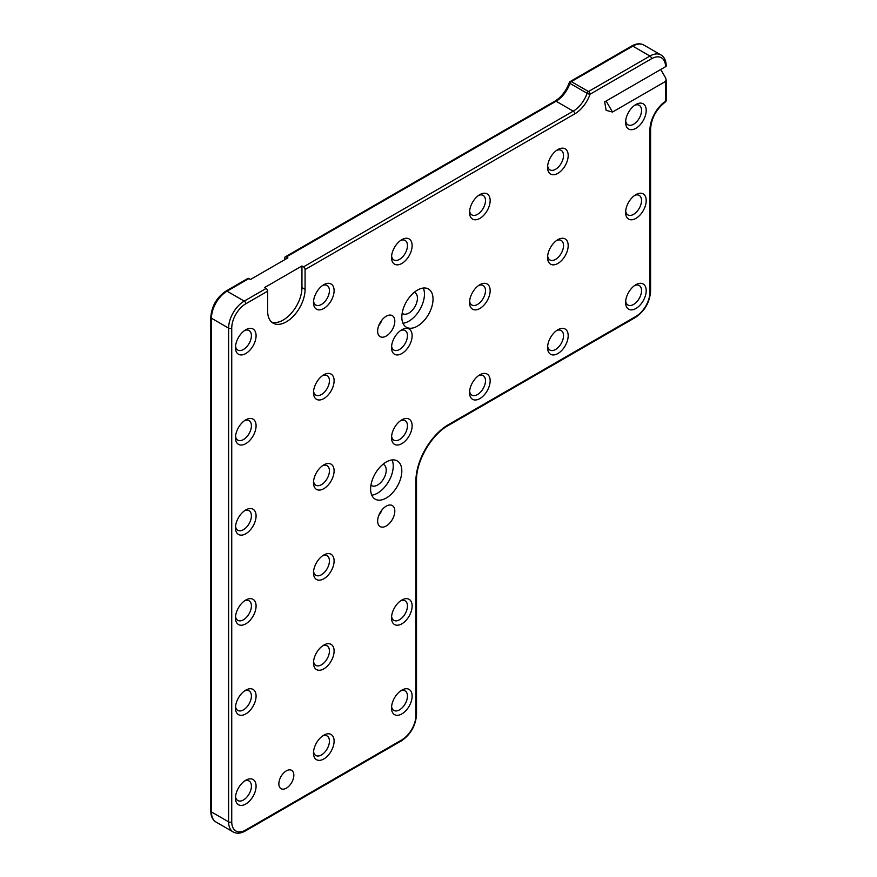 <?xml version="1.0" encoding="UTF-8"?>
<svg xmlns="http://www.w3.org/2000/svg" width="877" height="877" viewBox="0 0 877 877"><rect width="100%" height="100%" fill="white"/><g stroke="black" fill="none" stroke-linecap="round" stroke-linejoin="round"><path stroke-width="1.32" d="M391.602 706.5A11.269 6.501 120 0 0 393.861 710.436A11.269 6.501 120 0 0 399.484 709.877A11.269 6.501 120 0 0 406.851 699.956A11.269 6.501 120 0 0 405.119 690.923A11.269 6.501 120 0 0 400.581 690.933M401.83 690.133L401.83 690.133A14.569 8.419 120 0 0 391.526 707.98A14.569 8.419 120 0 0 401.83 713.933A14.569 8.419 120 0 0 412.135 696.086A14.569 8.419 120 0 0 401.83 690.133M401.83 600.032L401.83 600.032A14.569 8.419 120 0 0 391.526 617.879A14.569 8.419 120 0 0 401.83 623.832A14.569 8.419 120 0 0 412.135 605.985A14.569 8.419 120 0 0 401.83 600.032M391.602 616.399A11.269 6.501 120 0 0 393.861 620.346A11.269 6.501 120 0 0 399.484 619.787A11.269 6.501 120 0 0 406.851 609.855A11.269 6.501 120 0 0 405.119 600.822A11.269 6.501 120 0 0 400.581 600.844M323.799 735.178L323.799 735.178A14.569 8.419 120 0 0 313.495 753.025A14.569 8.419 120 0 0 323.799 758.978A14.569 8.419 120 0 0 334.104 741.131A14.569 8.419 120 0 0 323.799 735.178M313.571 751.545A11.269 6.501 120 0 0 315.83 755.481A11.269 6.501 120 0 0 321.464 754.933A11.269 6.501 120 0 0 328.82 745.001A11.269 6.501 120 0 0 327.099 735.967A11.269 6.501 120 0 0 322.561 735.989M323.799 554.988L323.799 554.988A14.569 8.419 120 0 0 313.495 572.834A14.569 8.419 120 0 0 323.799 578.787A14.569 8.419 120 0 0 334.104 560.94A14.569 8.419 120 0 0 323.799 554.988M313.571 571.355A11.269 6.501 120 0 0 315.83 575.29A11.269 6.501 120 0 0 321.464 574.731A11.269 6.501 120 0 0 328.82 564.81A11.269 6.501 120 0 0 327.099 555.777A11.269 6.501 120 0 0 322.561 555.788M245.779 780.223L245.779 780.223A14.569 8.419 120 0 0 235.475 798.07A14.569 8.419 120 0 0 245.779 804.023A14.569 8.419 120 0 0 256.084 786.176A14.569 8.419 120 0 0 245.779 780.223M235.551 796.59A11.269 6.501 120 0 0 237.81 800.537A11.269 6.501 120 0 0 243.444 799.977A11.269 6.501 120 0 0 250.8 790.045A11.269 6.501 120 0 0 249.068 781.012A11.269 6.501 120 0 0 244.53 781.034M245.779 690.133L245.779 690.133A14.569 8.419 120 0 0 235.475 707.98A14.569 8.419 120 0 0 245.779 713.933A14.569 8.419 120 0 0 256.084 696.075A14.569 8.419 120 0 0 245.779 690.133M235.551 706.5A11.269 6.501 120 0 0 237.81 710.436A11.269 6.501 120 0 0 243.444 709.877A11.269 6.501 120 0 0 250.8 699.945A11.269 6.501 120 0 0 249.068 690.923A11.269 6.501 120 0 0 244.53 690.933M323.799 645.077L323.799 645.077A14.569 8.419 120 0 0 313.495 662.935A14.569 8.419 120 0 0 323.799 668.877A14.569 8.419 120 0 0 334.104 651.03A14.569 8.419 120 0 0 323.799 645.077M313.571 661.455A11.269 6.501 120 0 0 315.83 665.391A11.269 6.501 120 0 0 321.464 664.832A11.269 6.501 120 0 0 328.82 654.9A11.269 6.501 120 0 0 327.099 645.878A11.269 6.501 120 0 0 322.561 645.889M245.779 600.032L245.779 600.032A14.569 8.419 120 0 0 235.475 617.879A14.569 8.419 120 0 0 245.779 623.832A14.569 8.419 120 0 0 256.084 605.985A14.569 8.419 120 0 0 245.779 600.032M235.551 616.399A11.269 6.501 120 0 0 237.81 620.346A11.269 6.501 120 0 0 243.444 619.787A11.269 6.501 120 0 0 250.8 609.855A11.269 6.501 120 0 0 249.068 600.822A11.269 6.501 120 0 0 244.53 600.844M386.22 498.048A22.068 12.738 120 0 0 400.636 478.601A22.068 12.738 120 0 0 397.259 460.918A22.068 12.738 120 0 0 386.22 462.015A22.068 12.738 120 0 0 371.804 481.462A22.068 12.738 120 0 0 375.192 499.145A22.068 12.738 120 0 0 386.22 498.048M371.771 495.165A22.068 12.738 120 0 0 377.636 493.093A22.068 12.738 120 0 0 392.096 459.954M370.949 485.145A12.135 7.005 120 0 0 371.574 485.595A12.135 7.005 120 0 0 377.636 484.992A12.135 7.005 120 0 0 385.573 474.293A12.135 7.005 120 0 0 383.709 464.569A12.135 7.005 120 0 0 383.019 464.251M417.43 326.145A22.068 12.738 120 0 0 431.846 306.698A22.068 12.738 120 0 0 428.469 289.015A22.068 12.738 120 0 0 417.43 290.112A22.068 12.738 120 0 0 403.014 309.559A22.068 12.738 120 0 0 406.402 327.242A22.068 12.738 120 0 0 417.43 326.145M402.981 323.262A22.068 12.738 120 0 0 408.846 321.19A22.068 12.738 120 0 0 423.306 288.051M402.159 313.242A12.135 7.005 120 0 0 402.784 313.692A12.135 7.005 120 0 0 408.846 313.089A12.135 7.005 120 0 0 416.783 302.39A12.135 7.005 120 0 0 414.92 292.666A12.135 7.005 120 0 0 414.229 292.348M245.779 329.741L245.779 329.741A14.569 8.419 120 0 0 235.475 347.599A14.569 8.419 120 0 0 245.779 353.541A14.569 8.419 120 0 0 256.084 335.694A14.569 8.419 120 0 0 245.779 329.741M235.551 346.119A11.269 6.501 120 0 0 237.81 350.055A11.269 6.501 120 0 0 243.444 349.495A11.269 6.501 120 0 0 250.8 339.563A11.269 6.501 120 0 0 249.068 330.541A11.269 6.501 120 0 0 244.53 330.552M245.779 419.842L245.779 419.842A14.569 8.419 120 0 0 235.475 437.689A14.569 8.419 120 0 0 245.779 443.641A14.569 8.419 120 0 0 256.084 425.794A14.569 8.419 120 0 0 245.779 419.842M235.551 436.209A11.269 6.501 120 0 0 237.81 440.144A11.269 6.501 120 0 0 243.444 439.585A11.269 6.501 120 0 0 250.8 429.664A11.269 6.501 120 0 0 249.068 420.631A11.269 6.501 120 0 0 244.53 420.642M245.779 509.943L245.779 509.943A14.569 8.419 120 0 0 235.475 527.79A14.569 8.419 120 0 0 245.779 533.742A14.569 8.419 120 0 0 256.084 515.884A14.569 8.419 120 0 0 245.779 509.943M235.551 526.31A11.269 6.501 120 0 0 237.81 530.245A11.269 6.501 120 0 0 243.444 529.686A11.269 6.501 120 0 0 250.8 519.754A11.269 6.501 120 0 0 249.068 510.732A11.269 6.501 120 0 0 244.53 510.743M323.799 284.696L323.799 284.696A14.569 8.419 120 0 0 313.495 302.543A14.569 8.419 120 0 0 323.799 308.496A14.569 8.419 120 0 0 334.104 290.649A14.569 8.419 120 0 0 323.799 284.696M313.571 301.063A11.269 6.501 120 0 0 315.83 305.01A11.269 6.501 120 0 0 321.464 304.451A11.269 6.501 120 0 0 328.82 294.519A11.269 6.501 120 0 0 327.099 285.485A11.269 6.501 120 0 0 322.561 285.507M323.799 374.797L323.799 374.797A14.569 8.419 120 0 0 313.495 392.644A14.569 8.419 120 0 0 323.799 398.596A14.569 8.419 120 0 0 334.104 380.739A14.569 8.419 120 0 0 323.799 374.797M313.571 391.164A11.269 6.501 120 0 0 315.83 395.099A11.269 6.501 120 0 0 321.464 394.54A11.269 6.501 120 0 0 328.82 384.619A11.269 6.501 120 0 0 327.099 375.586A11.269 6.501 120 0 0 322.561 375.597M323.799 464.887L323.799 464.887A14.569 8.419 120 0 0 313.495 482.745A14.569 8.419 120 0 0 323.799 488.686A14.569 8.419 120 0 0 334.104 470.839A14.569 8.419 120 0 0 323.799 464.887M313.571 481.254A11.269 6.501 120 0 0 315.83 485.2A11.269 6.501 120 0 0 321.464 484.641A11.269 6.501 120 0 0 328.82 474.709A11.269 6.501 120 0 0 327.099 465.687A11.269 6.501 120 0 0 322.561 465.698M401.83 239.651L401.83 239.651A14.569 8.419 120 0 0 391.526 257.498A14.569 8.419 120 0 0 401.83 263.451A14.569 8.419 120 0 0 412.135 245.604A14.569 8.419 120 0 0 401.83 239.651M391.602 256.018A11.269 6.501 120 0 0 393.861 259.954A11.269 6.501 120 0 0 399.484 259.395A11.269 6.501 120 0 0 406.851 249.474A11.269 6.501 120 0 0 405.119 240.441A11.269 6.501 120 0 0 400.581 240.451M401.83 329.741L401.83 329.741A14.569 8.419 120 0 0 391.526 347.599A14.569 8.419 120 0 0 401.83 353.552A14.569 8.419 120 0 0 412.135 335.694A14.569 8.419 120 0 0 401.83 329.741M391.602 346.119A11.269 6.501 120 0 0 393.861 350.055A11.269 6.501 120 0 0 399.484 349.495A11.269 6.501 120 0 0 406.851 339.563A11.269 6.501 120 0 0 405.119 330.541A11.269 6.501 120 0 0 400.581 330.552M401.83 419.842L401.83 419.842A14.569 8.419 120 0 0 391.526 437.689A14.569 8.419 120 0 0 401.83 443.641A14.569 8.419 120 0 0 412.135 425.794A14.569 8.419 120 0 0 401.83 419.842M391.602 436.209A11.269 6.501 120 0 0 393.861 440.144A11.269 6.501 120 0 0 399.484 439.596A11.269 6.501 120 0 0 406.851 429.664A11.269 6.501 120 0 0 405.119 420.631A11.269 6.501 120 0 0 400.581 420.653M479.851 194.606L479.851 194.606A14.569 8.419 120 0 0 469.546 212.453A14.569 8.419 120 0 0 479.851 218.406A14.569 8.419 120 0 0 490.155 200.548A14.569 8.419 120 0 0 479.851 194.606M469.623 210.973A11.269 6.501 120 0 0 471.881 214.909A11.269 6.501 120 0 0 477.516 214.35A11.269 6.501 120 0 0 484.871 204.429A11.269 6.501 120 0 0 483.15 195.396A11.269 6.501 120 0 0 478.612 195.407M479.851 284.696L479.851 284.696A14.569 8.419 120 0 0 469.546 302.554A14.569 8.419 120 0 0 479.851 308.496A14.569 8.419 120 0 0 490.155 290.649A14.569 8.419 120 0 0 479.851 284.696M469.623 301.063A11.269 6.501 120 0 0 471.881 305.01A11.269 6.501 120 0 0 477.516 304.451A11.269 6.501 120 0 0 484.871 294.519A11.269 6.501 120 0 0 483.15 285.496A11.269 6.501 120 0 0 478.612 285.507M479.851 374.797L479.851 374.797A14.569 8.419 120 0 0 469.546 392.644A14.569 8.419 120 0 0 479.851 398.596A14.569 8.419 120 0 0 490.155 380.75A14.569 8.419 120 0 0 479.851 374.797M469.623 391.164A11.269 6.501 120 0 0 471.881 395.099A11.269 6.501 120 0 0 477.516 394.54A11.269 6.501 120 0 0 484.871 384.619A11.269 6.501 120 0 0 483.15 375.586A11.269 6.501 120 0 0 478.612 375.597M557.882 149.55L557.882 149.55A14.569 8.419 120 0 0 547.577 167.408A14.569 8.419 120 0 0 557.882 173.35A14.569 8.419 120 0 0 568.186 155.503A14.569 8.419 120 0 0 557.882 149.55M547.654 165.928A11.269 6.501 120 0 0 549.901 169.864A11.269 6.501 120 0 0 555.536 169.305A11.269 6.501 120 0 0 562.902 159.373A11.269 6.501 120 0 0 561.17 150.351A11.269 6.501 120 0 0 556.632 150.362M557.882 239.651L557.882 239.651A14.569 8.419 120 0 0 547.577 257.498A14.569 8.419 120 0 0 557.882 263.451A14.569 8.419 120 0 0 568.186 245.604A14.569 8.419 120 0 0 557.882 239.651M547.654 256.018A11.269 6.501 120 0 0 549.901 259.954A11.269 6.501 120 0 0 555.536 259.406A11.269 6.501 120 0 0 562.902 249.474A11.269 6.501 120 0 0 561.17 240.441A11.269 6.501 120 0 0 556.632 240.462M557.882 329.752L557.882 329.752A14.569 8.419 120 0 0 547.577 347.599A14.569 8.419 120 0 0 557.882 353.552A14.569 8.419 120 0 0 568.186 335.694A14.569 8.419 120 0 0 557.882 329.752M547.654 346.119A11.269 6.501 120 0 0 549.901 350.055A11.269 6.501 120 0 0 555.536 349.495A11.269 6.501 120 0 0 562.902 339.563A11.269 6.501 120 0 0 561.17 330.541A11.269 6.501 120 0 0 556.632 330.552M635.902 104.506L635.902 104.506A14.569 8.419 120 0 0 625.597 122.352A14.569 8.419 120 0 0 635.902 128.305A14.569 8.419 120 0 0 646.206 110.458A14.569 8.419 120 0 0 635.902 104.506M625.674 120.873A11.269 6.501 120 0 0 627.932 124.819A11.269 6.501 120 0 0 633.567 124.26A11.269 6.501 120 0 0 640.923 114.328A11.269 6.501 120 0 0 639.201 105.295A11.269 6.501 120 0 0 634.663 105.317M635.902 194.606L635.902 194.606A14.569 8.419 120 0 0 625.597 212.453A14.569 8.419 120 0 0 635.902 218.406A14.569 8.419 120 0 0 646.206 200.559A14.569 8.419 120 0 0 635.902 194.606M625.674 210.973A11.269 6.501 120 0 0 627.932 214.909A11.269 6.501 120 0 0 633.567 214.35A11.269 6.501 120 0 0 640.923 204.429A11.269 6.501 120 0 0 639.201 195.396A11.269 6.501 120 0 0 634.663 195.407M635.902 284.696L635.902 284.696A14.569 8.419 120 0 0 625.597 302.554A14.569 8.419 120 0 0 635.902 308.496A14.569 8.419 120 0 0 646.206 290.649A14.569 8.419 120 0 0 635.902 284.696M625.674 301.074A11.269 6.501 120 0 0 627.932 305.01A11.269 6.501 120 0 0 633.567 304.451A11.269 6.501 120 0 0 640.923 294.519A11.269 6.501 120 0 0 639.201 285.496A11.269 6.501 120 0 0 634.663 285.507M286.351 788.16A10.59 6.117 120 0 0 293.839 775.191A10.59 6.117 120 0 0 286.351 770.861A10.59 6.117 120 0 0 278.864 783.841A10.59 6.117 120 0 0 286.351 788.16M381.977 509.91A12.135 7.005 -60 0 1 378.765 515.479M386.22 525.981A12.135 7.005 120 0 0 394.157 515.281A12.135 7.005 120 0 0 392.293 505.558A12.135 7.005 120 0 0 386.22 506.161A12.135 7.005 120 0 0 378.294 516.86A12.135 7.005 120 0 0 380.158 526.584A12.135 7.005 120 0 0 386.22 525.981M381.977 319.984A12.135 7.005 -60 0 1 378.765 325.553M386.22 336.055A12.135 7.005 120 0 0 394.157 325.367A12.135 7.005 120 0 0 392.293 315.643A12.135 7.005 120 0 0 386.22 316.235A12.135 7.005 120 0 0 378.294 326.935A12.135 7.005 120 0 0 380.158 336.658A12.135 7.005 120 0 0 386.22 336.055M271.64 322.078A26.485 15.293 120 0 0 291.405 313.133A26.485 15.293 120 0 0 301.951 287.59L301.951 265.961L303.519 266.871L573.229 111.149A22.068 12.738 120 0 0 587.13 93.302L569.962 83.392A22.068 12.738 -60 0 1 556.062 101.239L286.351 256.95A2.203 1.272 -120 0 0 285.244 256.851A2.203 1.272 -120 0 0 284.795 257.86L284.795 259.658M286.351 256.95L287.908 257.86L250.46 279.478L248.904 278.579L227.055 291.186A2.203 1.272 -120 0 0 225.948 291.087C216.707 297.402 211.653 306.15 210.798 317.321L210.798 811.05C210.875 816.29 212.607 819.962 216.016 822.045A22.068 12.738 120 0 1 211.445 811.949A2.203 1.272 180 0 1 210.798 811.05M225.948 291.087L247.796 278.469A2.203 1.272 60 0 1 248.904 278.579M665.555 66.707L604.692 101.853L665.555 66.707A19.864 11.467 120 0 0 651.512 58.748A2.203 1.272 -120 0 0 649.945 56.04L632.777 46.13A2.203 1.272 -120 0 0 631.681 46.021C636.263 43.455 640.309 43.137 643.817 45.045A22.068 12.738 120 0 0 632.777 46.13L571.355 81.605A2.203 1.272 -120 0 0 570.247 81.495A2.203 2.203 0 0 0 569.272 82.668C566.06 91.055 561.291 97.204 554.955 101.129L285.244 256.851M606.128 101.019L612.497 112.048L665.555 81.418L666.202 79.982L665.555 77.812L660.743 69.491M301.951 265.961L264.503 287.59L266.06 288.489A2.203 1.272 60 0 1 267.628 291.186L267.628 311.017A26.485 15.293 120 0 0 273.109 323.131A26.485 15.293 120 0 0 293.521 316.038A26.485 15.293 120 0 0 305.075 289.388L305.075 269.568A2.203 1.272 -120 0 0 303.519 266.871M612.497 112.048L606.128 110.338L604.692 101.853M569.272 82.668A2.203 0.559 -160.6 0 0 569.962 83.392A2.203 1.272 -60 0 1 571.355 81.605L588.511 91.515L649.945 56.04A22.068 12.738 -60 0 1 660.984 54.955C664.393 57.038 666.125 60.71 666.202 65.95A2.203 1.272 180 0 1 666.038 66.433M266.06 288.489L244.223 301.107A2.203 1.272 60 0 1 245.779 303.804A19.864 11.467 120 0 0 231.736 328.13A2.203 1.272 0 0 1 228.612 328.13L211.445 318.219L211.445 811.949L228.612 821.859L228.612 328.13A22.068 12.738 -60 0 1 244.223 301.107L227.055 291.186A22.068 12.738 120 0 0 211.445 318.219A2.203 1.272 180 0 1 210.798 317.321M651.512 58.748L590.078 94.212A24.271 14.021 -60 0 1 574.786 113.857A2.203 1.272 60 0 0 573.229 111.149L556.062 101.239A2.203 1.272 -120 0 0 554.955 101.129M401.37 740.879L245.319 830.979C240.736 833.545 236.691 833.863 233.183 831.955A22.068 12.738 -60 0 1 228.612 821.859A2.203 1.272 0 0 0 231.736 821.859A19.864 11.467 120 0 0 245.779 829.971L401.83 739.87A19.864 11.467 120 0 0 415.873 715.544A2.203 1.272 0 0 0 416.52 714.645C415.665 725.816 410.611 734.553 401.37 740.879A2.203 1.272 -120 0 0 401.83 739.87M587.13 93.302A2.203 1.272 -60 0 1 588.511 91.515A2.203 1.272 -120 0 1 590.078 94.212A2.203 0.559 19.4 0 1 587.13 93.302M301.951 287.59L305.075 289.388M267.628 291.186L245.779 303.804M231.736 328.13L231.736 821.859M245.319 830.979A2.203 1.272 -120 0 0 245.779 829.971M415.873 715.544L415.873 481.298A2.203 1.272 0 0 0 416.52 480.399L416.52 714.645M415.873 481.298A46.349 26.759 -60 0 1 448.64 424.534A2.203 1.272 60 0 1 448.191 425.542C431.429 434.641 416.016 461.335 416.52 480.399M448.64 424.534L635.902 316.422A2.203 1.272 60 0 1 635.441 317.43L448.191 425.542M635.902 316.422A19.864 11.467 120 0 0 649.945 292.096A2.203 1.272 0 0 0 650.591 291.197C649.736 302.368 644.694 311.105 635.441 317.43M649.945 292.096L649.945 129.928A2.203 1.272 0 0 0 650.591 129.018L650.591 291.197M649.945 129.928A24.271 14.021 -60 0 1 665.555 101.173A2.203 1.151 55.7 0 1 665.237 102.094A2.203 2.203 0 0 0 666.202 100.274A2.203 1.272 180 0 1 665.555 101.173L665.555 81.418M574.786 113.857L305.075 269.568M631.681 46.021L570.247 81.495M233.183 831.955L216.016 822.045M660.984 54.955L643.817 45.045M650.591 129.018C651.381 118.143 656.259 109.165 665.237 102.094M666.202 79.982L666.202 100.274"/></g></svg>
